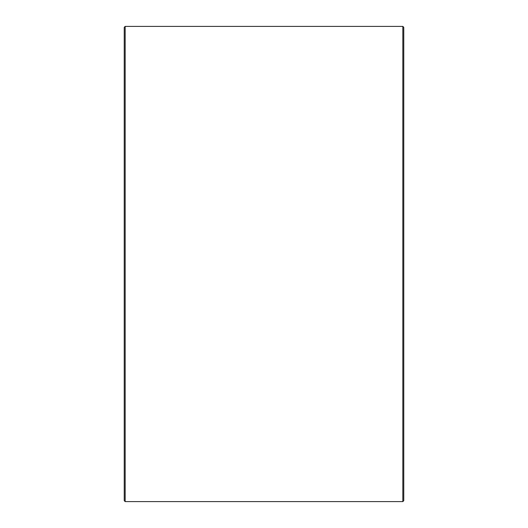 <?xml version="1.0" encoding="UTF-8"?>
<svg xmlns="http://www.w3.org/2000/svg" width="528" height="528" viewBox="0 0 528 528"><rect width="100%" height="100%" fill="white"/><g stroke="black" fill="none" stroke-linecap="round" stroke-linejoin="round"><path stroke-width="0.79" d="M403.762 27.331L403.762 500.669L402.831 501.6L402.831 26.4L403.762 27.331M125.169 501.6L124.238 500.669L124.238 27.331L125.169 26.4L125.169 501.6L402.831 501.6M125.169 26.4L402.831 26.4"/></g></svg>
